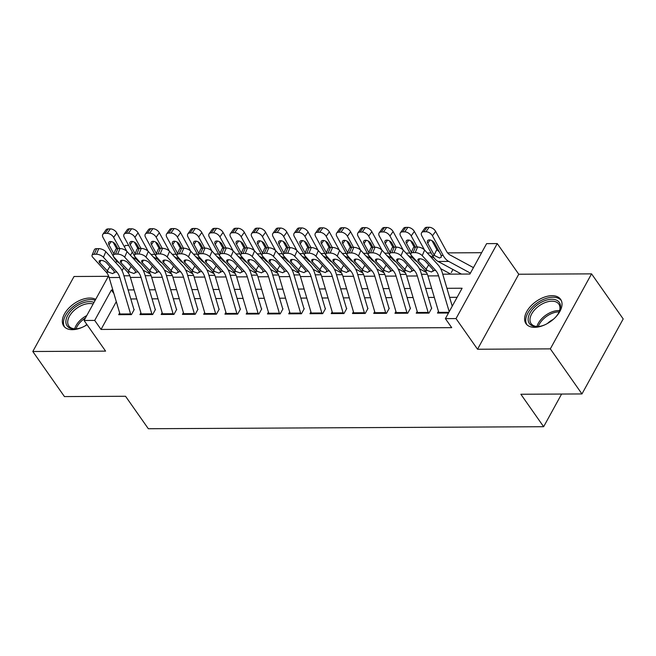 <?xml version="1.0" encoding="UTF-8"?>
<svg xmlns="http://www.w3.org/2000/svg" width="656" height="656" viewBox="0 0 656 656"><rect width="100%" height="100%" fill="white"/><g stroke="black" fill="none" stroke-linecap="round" stroke-linejoin="round"><path stroke-width="0.98" d="M552.008 295.692A21.164 12.349 -35.1 0 0 530.712 306.172A21.164 12.349 -35.1 0 0 525.989 323.662A21.164 12.349 -35.1 0 0 534.624 327.319A21.164 12.349 -35.1 0 0 555.911 316.84A21.164 12.349 -35.1 0 0 560.634 299.349A21.164 12.349 -35.1 0 0 552.008 295.692M95.686 299.357A21.164 12.349 -35.1 0 0 89.741 298.045A21.164 12.349 -35.1 0 0 68.445 308.525A21.164 12.349 -35.1 0 0 63.722 326.016A21.164 12.349 -35.1 0 0 72.357 329.673A21.164 12.349 -35.1 0 0 87.051 324.712M442.734 274.175L469.909 274.044L486.621 243.63L497.248 243.581L456.018 318.586L445.391 318.636L462.103 288.23L446.933 288.304M518.765 274.233L477.535 349.238L550.327 348.869L581.962 393.944L623.2 318.939L591.556 273.864L518.765 274.233L497.248 243.581M108.355 276.324L74.038 276.496L32.8 351.501L105.591 351.132L84.075 320.481L108.576 275.914M124.476 247L125.312 245.475L128.691 245.459M138.137 248.55L137.055 247M481.635 252.708L447.589 252.88M431.164 252.962L427.253 252.986M409.918 253.068L406.007 253.093M388.664 253.183L384.752 253.2M367.409 253.29L363.498 253.306M346.155 253.396L342.243 253.413M324.9 253.503L320.989 253.528M303.646 253.61L299.735 253.634M282.392 253.724L278.48 253.741M261.137 253.831L257.226 253.847M239.883 253.938L235.971 253.954M218.628 254.044L214.717 254.069M197.382 254.151L193.471 254.175M176.128 254.266L172.216 254.282M154.873 254.372L150.962 254.389M550.327 348.869L591.556 273.864M581.962 393.944L520.864 394.256L543.644 426.712L148.33 428.729L125.542 396.273L64.444 396.585L32.8 351.501M438.446 311.305L437.478 313.068L448.483 313.01M417.2 311.411L416.224 313.174L428.975 313.117L431.763 308.049M395.945 311.526L394.969 313.289L407.729 313.224L410.508 308.156M374.691 311.633L373.723 313.396L386.474 313.33L389.254 308.263M353.436 311.739L352.469 313.502L365.22 313.437L368.008 308.369M332.182 311.846L331.214 313.609L343.965 313.543L346.753 308.476M310.928 311.953L309.96 313.716L322.711 313.658L325.499 308.591M289.673 312.067L288.706 313.83L301.457 313.765L304.245 308.697M268.419 312.174L267.451 313.937L280.202 313.871L282.99 308.804M247.164 312.281L246.197 314.044L258.948 313.978L261.736 308.91M225.91 312.387L224.942 314.15L237.693 314.085L240.481 309.017M204.664 312.494L203.688 314.257L216.439 314.199L219.227 309.132M183.409 312.609L182.434 314.372L195.193 314.306L197.973 309.238M162.155 312.715L161.187 314.478L173.938 314.413L176.718 309.345M140.901 312.822L139.933 314.585L152.684 314.519L155.472 309.452M451.271 272.568L452.96 269.493M473.558 267.402L473.042 267.402M116.301 301.662L101.032 329.443L451.713 327.656L445.391 318.636M457.117 297.307L449.614 297.34M434.329 297.422L428.36 297.447M413.075 297.529L407.105 297.562M391.821 297.635L385.851 297.668M370.566 297.742L364.597 297.775M349.312 297.849L343.342 297.881M328.057 297.963L322.088 297.988M306.811 298.07L300.833 298.103M285.557 298.177L279.579 298.209M264.302 298.283L258.333 298.316M243.048 298.39L237.078 298.423M221.794 298.505L215.824 298.529M200.539 298.611L194.57 298.644M179.285 298.718L173.315 298.751M158.03 298.824L152.061 298.857M136.776 298.931L130.806 298.964M119.646 312.928L118.679 314.691L131.43 314.626L134.218 309.558M543.644 426.712L561.602 394.051M477.535 349.238L456.018 318.586M101.032 329.443L94.702 320.423L84.075 320.481M123.935 275.799L129.814 275.774M145.189 275.692L151.069 275.668M166.444 275.586L172.323 275.553M187.698 275.479L193.577 275.446M208.952 275.372L214.832 275.34M230.199 275.258L236.078 275.233M251.453 275.151L257.332 275.126M272.707 275.044L278.587 275.012M293.962 274.938L299.841 274.905M315.216 274.831L321.096 274.798M336.471 274.716L342.35 274.692M357.725 274.61L363.604 274.585M378.979 274.503L384.859 274.47M400.234 274.397L406.113 274.364M421.488 274.29L427.368 274.257M132.291 252.052L130.478 255.348M123.648 267.771L122.057 270.674M115.833 262.72L116.702 261.137M112.848 290.009L111.422 290.018L94.702 320.423M431.648 288.386L425.678 288.419M410.394 288.492L404.424 288.525M389.139 288.599L383.17 288.632M367.885 288.714L361.915 288.738M346.63 288.82L340.661 288.845M325.384 288.927L319.406 288.96M304.13 289.034L298.152 289.066M282.875 289.14L276.906 289.173M261.621 289.255L255.651 289.28M240.367 289.362L234.397 289.386M219.112 289.468L213.143 289.501M197.858 289.575L191.888 289.608M176.603 289.681L170.634 289.714M155.349 289.796L149.379 289.821M134.095 289.903L128.125 289.927M113.89 293.535L111.422 290.018M120.187 314.683A9.496 5.904 -90.3 0 1 119.958 313.994L109.15 277.545A13.563 8.43 89.7 0 0 106.272 272.15L92.808 257.341A5.428 2.419 -157.1 0 1 92.061 255.2A5.428 2.419 -157.1 0 1 94.267 254.249L96.391 254.233L98.761 248.64L96.637 248.657L94.267 254.249M133.955 309.558L123.574 274.593A20.352 12.644 89.7 0 0 119.269 266.508L105.805 251.691L103.435 257.283A5.428 2.419 -157.1 0 0 96.391 254.233M130.815 314.634A9.496 5.904 -90.3 0 1 130.585 313.937L119.769 277.488A13.563 8.43 89.7 0 0 116.899 272.101L103.435 257.283M98.761 248.64A5.428 2.419 22.9 0 1 105.805 251.691M92.061 255.2L94.431 249.608A5.428 2.419 22.9 0 1 96.637 248.657M116.899 272.101L114.611 272.109L112.725 273.626L108.568 272.142L99.745 262.851A4.338 1.935 22.9 0 1 99.146 261.145A4.338 1.935 22.9 0 1 100.909 260.383A4.338 1.935 22.9 0 1 106.543 262.818L113.955 270.969L114.48 272.871M136.612 259.505L131.995 257.013M126.87 251.387L116.809 232.962L113.644 237.423A5.428 3.206 -144.7 0 0 107.166 233.356L110.323 228.895A5.428 3.206 35.3 0 1 116.809 232.962M119.712 248.534L113.644 237.423M150.281 274.036L143.098 270.157M119.482 263.195L119.302 263.097A20.352 12.644 -90.3 0 1 113.791 257.193L103.017 237.48A5.428 3.206 -144.7 0 1 102.844 234.323L106.001 229.854A5.428 3.206 35.3 0 1 108.199 228.903L110.323 228.895M108.199 228.903L105.034 233.372L107.166 233.356M105.034 233.372A5.428 3.206 -144.7 0 0 102.844 234.323M111.241 241.588L108.945 244.819L113.857 253.806M108.945 244.819A4.338 2.567 35.3 0 1 108.806 242.294A4.338 2.567 35.3 0 1 110.561 241.539A4.338 2.567 35.3 0 1 115.751 244.786L117.801 248.542M116.67 248.714L113.16 242.285M82.459 327.221A18.311 10.693 144.9 0 1 76.055 328.902A18.311 10.693 144.9 0 1 74.538 328.984A18.311 10.693 144.9 0 1 67.716 315.372A18.311 10.693 144.9 0 1 89.585 301.621A18.311 10.693 144.9 0 1 94.013 302.408M93.119 304.031A16.958 9.897 -35.1 0 0 89.659 303.531A16.958 9.897 -35.1 0 0 72.595 311.928A16.958 9.897 -35.1 0 0 68.814 325.942A16.958 9.897 -35.1 0 0 75.727 328.869A16.958 9.897 -35.1 0 0 76.604 328.845M86.822 324.392A12.07 7.044 -35.1 0 0 85.247 325.802M95.186 300.268A21.025 12.275 -35.1 0 0 90.7 299.587A21.025 12.275 -35.1 0 0 69.725 309.804A21.025 12.275 -35.1 0 0 64.665 327.106M544.726 324.868A18.311 10.693 144.9 0 1 538.322 326.549A18.311 10.693 144.9 0 1 528.137 319.849A18.311 10.693 144.9 0 1 543.668 301.137A18.311 10.693 144.9 0 1 560.511 306.04A18.311 10.693 144.9 0 1 559.158 311.92A18.311 10.693 144.9 0 1 555.402 317.373M558.912 312.42A16.958 9.897 -35.1 0 0 559.945 307.459A16.958 9.897 -35.1 0 0 558.838 304.105A16.958 9.897 -35.1 0 0 541.758 304.187A16.958 9.897 -35.1 0 0 529.974 320.243A16.958 9.897 -35.1 0 0 531.081 323.588A16.958 9.897 -35.1 0 0 538.871 326.491M553.123 319.513A12.07 7.044 -35.1 0 0 547.514 323.449M561.339 300.604A21.025 12.275 -35.1 0 0 540.118 301.096A21.025 12.275 -35.1 0 0 525.743 320.874A21.025 12.275 -35.1 0 0 526.932 324.753M141.442 314.577A9.496 5.904 -90.3 0 1 141.212 313.888L130.396 277.439A13.563 8.43 89.7 0 0 127.526 272.043L114.062 257.226A5.428 2.419 -157.1 0 1 113.316 255.094A5.428 2.419 -157.1 0 1 115.522 254.134L117.645 254.126L120.015 248.534L117.891 248.542L115.522 254.134M155.201 309.452L144.828 274.487A20.352 12.644 89.7 0 0 140.523 266.393L127.059 251.584L124.689 257.177A5.428 2.419 -157.1 0 0 117.645 254.126M152.069 314.527A9.496 5.904 -90.3 0 1 151.839 313.83L141.024 277.381A13.563 8.43 89.7 0 0 138.154 271.986L124.689 257.177M120.015 248.534A5.428 2.419 22.9 0 1 127.059 251.584M113.316 255.094L115.686 249.501A5.428 2.419 22.9 0 1 117.891 248.542M138.154 271.986L135.866 272.002L133.98 273.519L129.814 272.035L120.999 262.744A4.338 1.935 22.9 0 1 120.401 261.039A4.338 1.935 22.9 0 1 122.164 260.268A4.338 1.935 22.9 0 1 127.797 262.712L135.21 270.862L135.735 272.765M162.696 314.47A9.496 5.904 -90.3 0 1 162.467 313.773L151.651 277.324A13.563 8.43 89.7 0 0 148.781 271.937L135.316 257.119A5.428 2.419 -157.1 0 1 134.57 254.987A5.428 2.419 -157.1 0 1 136.776 254.028L138.9 254.02L141.27 248.427L139.146 248.435L136.776 254.028M176.456 309.345L166.083 274.38A20.352 12.644 89.7 0 0 161.778 266.287L148.305 251.478L145.944 257.07A5.428 2.419 -157.1 0 0 138.9 254.02M173.323 314.413A9.496 5.904 -90.3 0 1 173.094 313.724L162.278 277.275A13.563 8.43 89.7 0 0 159.408 271.879L145.944 257.07M141.27 248.427A5.428 2.419 22.9 0 1 148.305 251.478M134.57 254.987L136.94 249.395A5.428 2.419 22.9 0 1 139.146 248.435M159.408 271.879L157.12 271.896L155.234 273.413L151.069 271.92L142.254 262.638A4.338 1.935 22.9 0 1 141.655 260.924A4.338 1.935 22.9 0 1 143.418 260.161A4.338 1.935 22.9 0 1 149.051 262.605L156.456 270.748L156.989 272.658M183.951 314.363A9.496 5.904 -90.3 0 1 183.721 313.666L172.905 277.217A13.563 8.43 89.7 0 0 170.035 271.83L156.571 257.013A5.428 2.419 -157.1 0 1 155.825 254.872A5.428 2.419 -157.1 0 1 158.03 253.921L160.154 253.913L162.524 248.321L160.392 248.329L158.03 253.921M197.71 309.238L187.337 274.265A20.352 12.644 89.7 0 0 183.032 266.18L169.56 251.363L167.198 256.955A5.428 2.419 -157.1 0 0 160.154 253.913M194.578 314.306A9.496 5.904 -90.3 0 1 194.348 313.617L183.532 277.168A13.563 8.43 89.7 0 0 180.662 271.773L167.198 256.955M162.524 248.321A5.428 2.419 22.9 0 1 169.56 251.363M155.825 254.872L158.186 249.28A5.428 2.419 22.9 0 1 160.392 248.329M180.662 271.773L178.375 271.781L176.489 273.306L172.323 271.814L163.508 262.531A4.338 1.935 22.9 0 1 162.909 260.817A4.338 1.935 22.9 0 1 164.672 260.055A4.338 1.935 22.9 0 1 170.306 262.49L177.71 270.641L178.243 272.543M205.205 314.257A9.496 5.904 -90.3 0 1 204.975 313.56L194.16 277.111A13.563 8.43 89.7 0 0 191.29 271.715L177.825 256.906A5.428 2.419 -157.1 0 1 177.079 254.766A5.428 2.419 -157.1 0 1 179.285 253.815L181.409 253.806L183.778 248.206L181.646 248.222L179.285 253.815M218.965 309.132L208.592 274.159A20.352 12.644 89.7 0 0 204.287 266.074L190.814 251.256L188.452 256.849A5.428 2.419 -157.1 0 0 181.409 253.806M215.832 314.199A9.496 5.904 -90.3 0 1 215.603 313.502L204.787 277.053A13.563 8.43 89.7 0 0 201.917 271.666L188.452 256.849M183.778 248.206A5.428 2.419 22.9 0 1 190.814 251.256M177.079 254.766L179.441 249.173A5.428 2.419 22.9 0 1 181.646 248.222M201.917 271.666L199.629 271.674L197.743 273.191L193.577 271.707L184.754 262.416A4.338 1.935 22.9 0 1 184.164 260.711A4.338 1.935 22.9 0 1 185.927 259.948A4.338 1.935 22.9 0 1 191.56 262.384L198.965 270.534L199.498 272.437M157.866 259.399L153.242 256.906M148.125 251.281L138.063 232.855L134.898 237.316A5.428 3.206 -144.7 0 0 128.42 233.249L131.577 228.788A5.428 3.206 35.3 0 1 138.063 232.855M140.966 248.427L134.898 237.316M171.536 273.929L164.353 270.051M140.737 263.089L140.556 262.982A20.352 12.644 -90.3 0 1 135.046 257.086L124.271 237.365A5.428 3.206 -144.7 0 1 124.099 234.208L127.256 229.748A5.428 3.206 35.3 0 1 129.453 228.796L131.577 228.788M129.453 228.796L126.288 233.257L128.42 233.249M126.288 233.257A5.428 3.206 -144.7 0 0 124.099 234.208M132.487 241.482L130.2 244.713L135.111 253.7M130.2 244.713A4.338 2.567 35.3 0 1 130.06 242.187A4.338 2.567 35.3 0 1 131.815 241.424A4.338 2.567 35.3 0 1 137.006 244.68L139.056 248.435M137.924 248.608L134.414 242.179M179.121 259.292L174.496 256.791M169.379 251.174L159.31 232.741L156.153 237.21A5.428 3.206 -144.7 0 0 149.666 233.142L152.832 228.682A5.428 3.206 35.3 0 1 159.31 232.741M162.221 248.321L156.153 237.21M192.79 273.814L185.607 269.936M161.991 262.974L161.811 262.876A20.352 12.644 -90.3 0 1 156.3 256.98L145.525 237.259A5.428 3.206 -144.7 0 1 145.345 234.102L148.51 229.641A5.428 3.206 35.3 0 1 150.708 228.69L152.832 228.682M150.708 228.69L147.543 233.151L149.666 233.142M147.543 233.151A5.428 3.206 -144.7 0 0 145.345 234.102M153.742 241.375L151.454 244.606L156.366 253.593M151.454 244.606A4.338 2.567 35.3 0 1 151.315 242.08A4.338 2.567 35.3 0 1 153.069 241.318A4.338 2.567 35.3 0 1 158.26 244.573L160.31 248.329M159.178 248.501L155.669 242.072M200.375 259.186L195.75 256.685M190.634 251.068L180.564 232.634L177.407 237.095A5.428 3.206 -144.7 0 0 170.921 233.036L174.086 228.575A5.428 3.206 35.3 0 1 180.564 232.634M183.475 248.214L177.407 237.095M214.045 273.708L206.861 269.829M183.245 262.867L183.065 262.769A20.352 12.644 -90.3 0 1 177.546 256.873L166.78 237.152A5.428 3.206 -144.7 0 1 166.599 233.995L169.765 229.534A5.428 3.206 35.3 0 1 171.962 228.583L174.086 228.575M171.962 228.583L168.797 233.044L170.921 233.036M168.797 233.044A5.428 3.206 -144.7 0 0 166.599 233.995M174.996 241.269L172.708 244.499L177.62 253.487M172.708 244.499A4.338 2.567 35.3 0 1 172.569 241.974A4.338 2.567 35.3 0 1 174.324 241.211A4.338 2.567 35.3 0 1 179.514 244.467L181.564 248.222M180.433 248.386L176.923 241.966M221.621 259.071L217.005 256.578M211.888 250.961L201.818 232.527L198.661 236.988A5.428 3.206 -144.7 0 0 192.175 232.929L195.34 228.46A5.428 3.206 35.3 0 1 201.818 232.527M204.729 248.099L198.661 236.988M235.291 273.601L228.116 269.723M204.5 262.761L204.311 262.662A20.352 12.644 -90.3 0 1 198.801 256.767L188.034 237.046A5.428 3.206 -144.7 0 1 187.854 233.889L191.019 229.42A5.428 3.206 35.3 0 1 193.217 228.477L195.34 228.46M193.217 228.477L190.051 232.937L192.175 232.929M190.051 232.937A5.428 3.206 -144.7 0 0 187.854 233.889M196.251 241.162L193.963 244.393L198.875 253.38M193.963 244.393A4.338 2.567 35.3 0 1 193.823 241.867A4.338 2.567 35.3 0 1 195.578 241.105A4.338 2.567 35.3 0 1 200.761 244.352L202.819 248.116M201.687 248.28L198.178 241.851M226.459 314.142A9.496 5.904 -90.3 0 1 226.23 313.453L215.414 277.004A13.563 8.43 89.7 0 0 212.544 271.609L199.08 256.799A5.428 2.419 -157.1 0 1 198.333 254.659A5.428 2.419 -157.1 0 1 200.539 253.708L202.663 253.692L205.025 248.099L202.901 248.116L200.539 253.708M240.219 309.017L229.846 274.052A20.352 12.644 89.7 0 0 225.541 265.967L212.068 251.15L209.699 256.742A5.428 2.419 -157.1 0 0 202.663 253.692M237.087 314.093A9.496 5.904 -90.3 0 1 236.857 313.396L226.041 276.947A13.563 8.43 89.7 0 0 223.171 271.559L209.699 256.742M205.025 248.099A5.428 2.419 22.9 0 1 212.068 251.15M198.333 254.659L200.695 249.067A5.428 2.419 22.9 0 1 202.901 248.116M223.171 271.559L220.883 271.568L218.997 273.085L214.832 271.6L206.009 262.31A4.338 1.935 22.9 0 1 205.418 260.604A4.338 1.935 22.9 0 1 207.181 259.842A4.338 1.935 22.9 0 1 212.815 262.277L220.219 270.428L220.752 272.33M242.876 258.964L238.259 256.471M233.142 250.846L223.073 232.421L219.916 236.882A5.428 3.206 -144.7 0 0 213.43 232.814L216.595 228.354A5.428 3.206 35.3 0 1 223.073 232.421M225.984 247.993L219.916 236.882M256.545 273.495L249.37 269.616M225.754 262.654L225.566 262.556A20.352 12.644 -90.3 0 1 220.055 256.652L209.289 236.939A5.428 3.206 -144.7 0 1 209.108 233.782L212.273 229.313A5.428 3.206 35.3 0 1 214.463 228.362L216.595 228.354M214.463 228.362L211.306 232.831L213.43 232.814M211.306 232.831A5.428 3.206 -144.7 0 0 209.108 233.782M217.505 241.047L215.217 244.278L220.129 253.265M215.217 244.278A4.338 2.567 35.3 0 1 215.078 241.752A4.338 2.567 35.3 0 1 216.833 240.998A4.338 2.567 35.3 0 1 222.015 244.245L224.073 248.001M222.942 248.173L219.432 241.744M247.714 314.035A9.496 5.904 -90.3 0 1 247.484 313.347L236.668 276.898A13.563 8.43 89.7 0 0 233.798 271.502L220.326 256.685A5.428 2.419 -157.1 0 1 219.58 254.553A5.428 2.419 -157.1 0 1 221.785 253.593L223.917 253.585L226.279 247.993L224.155 248.001L221.785 253.593M261.473 308.91L251.1 273.946A20.352 12.644 89.7 0 0 246.787 265.852L233.323 251.043L230.953 256.635A5.428 2.419 -157.1 0 0 223.917 253.585M258.341 313.986A9.496 5.904 -90.3 0 1 258.111 313.289L247.296 276.84A13.563 8.43 89.7 0 0 244.426 271.445L230.953 256.635M226.279 247.993A5.428 2.419 22.9 0 1 233.323 251.043M219.58 254.553L221.949 248.96A5.428 2.419 22.9 0 1 224.155 248.001M244.426 271.445L242.138 271.461L240.252 272.978L236.086 271.494L227.263 262.203A4.338 1.935 22.9 0 1 226.664 260.498A4.338 1.935 22.9 0 1 228.436 259.727A4.338 1.935 22.9 0 1 234.069 262.17L241.474 270.321L242.007 272.224M264.13 258.858L259.514 256.365M254.397 250.74L244.327 232.314L241.17 236.775A5.428 3.206 -144.7 0 0 234.684 232.708L237.849 228.247A5.428 3.206 35.3 0 1 244.327 232.314M247.238 247.886L241.17 236.775M277.8 273.388L270.625 269.509M247.009 262.548L246.82 262.441A20.352 12.644 -90.3 0 1 241.31 256.545L230.543 236.824A5.428 3.206 -144.7 0 1 230.363 233.667L233.52 229.206A5.428 3.206 35.3 0 1 235.717 228.255L237.849 228.247M235.717 228.255L232.56 232.724L234.684 232.708M232.56 232.724A5.428 3.206 -144.7 0 0 230.363 233.667M238.759 240.941L236.472 244.171L241.383 253.159M236.472 244.171A4.338 2.567 35.3 0 1 236.332 241.646A4.338 2.567 35.3 0 1 238.087 240.883A4.338 2.567 35.3 0 1 243.269 244.139L245.328 247.894M244.196 248.066L240.686 241.638M268.96 313.929A9.496 5.904 -90.3 0 1 268.739 313.232L257.923 276.783A13.563 8.43 89.7 0 0 255.053 271.395L241.58 256.578A5.428 2.419 -157.1 0 1 240.834 254.446A5.428 2.419 -157.1 0 1 243.04 253.487L245.172 253.478L247.533 247.886L245.41 247.894L243.04 253.487M282.728 308.804L272.355 273.839A20.352 12.644 89.7 0 0 268.042 265.746L254.577 250.936L252.207 256.529A5.428 2.419 -157.1 0 0 245.172 253.478M279.587 313.871A9.496 5.904 -90.3 0 1 279.366 313.183L268.55 276.734A13.563 8.43 89.7 0 0 265.68 271.338L252.207 256.529M247.533 247.886A5.428 2.419 22.9 0 1 254.577 250.936M240.834 254.446L243.204 248.854A5.428 2.419 22.9 0 1 245.41 247.894M265.68 271.338L263.384 271.354L261.506 272.871L257.341 271.379L248.517 262.097A4.338 1.935 22.9 0 1 247.919 260.383A4.338 1.935 22.9 0 1 249.69 259.62A4.338 1.935 22.9 0 1 255.323 262.064L262.728 270.206L263.261 272.117M285.385 258.751L280.768 256.25M275.651 250.633L265.582 232.199L262.425 236.668A5.428 3.206 -144.7 0 0 255.938 232.601L259.095 228.14A5.428 3.206 35.3 0 1 265.582 232.199M268.493 247.779L262.425 236.668M299.054 273.273L291.879 269.395M268.255 262.433L268.074 262.334A20.352 12.644 -90.3 0 1 262.564 256.439L251.797 236.718A5.428 3.206 -144.7 0 1 251.617 233.561L254.774 229.1A5.428 3.206 35.3 0 1 256.972 228.149L259.095 228.14M256.972 228.149L253.815 232.609L255.938 232.601M253.815 232.609A5.428 3.206 -144.7 0 0 251.617 233.561M260.014 240.834L257.726 244.065L262.63 253.052M257.726 244.065A4.338 2.567 35.3 0 1 257.578 241.539A4.338 2.567 35.3 0 1 259.341 240.777A4.338 2.567 35.3 0 1 264.524 244.032L266.582 247.788M265.45 247.96L261.941 241.531M290.214 313.822A9.496 5.904 -90.3 0 1 289.993 313.125L279.177 276.676A13.563 8.43 89.7 0 0 276.307 271.289L262.835 256.471A5.428 2.419 -157.1 0 1 262.088 254.331A5.428 2.419 -157.1 0 1 264.294 253.38L266.418 253.372L268.788 247.779L266.664 247.788L264.294 253.38M303.982 308.697L293.601 273.724A20.352 12.644 89.7 0 0 289.296 265.639L275.832 250.822L273.462 256.414A5.428 2.419 -157.1 0 0 266.418 253.372M300.842 313.765A9.496 5.904 -90.3 0 1 300.62 313.076L289.804 276.627A13.563 8.43 89.7 0 0 286.934 271.231L273.462 256.414M268.788 247.779A5.428 2.419 22.9 0 1 275.832 250.822M262.088 254.331L264.458 248.739A5.428 2.419 22.9 0 1 266.664 247.788M286.934 271.231L284.638 271.24L282.761 272.765L278.595 271.272L269.772 261.99A4.338 1.935 22.9 0 1 269.173 260.276A4.338 1.935 22.9 0 1 270.944 259.514A4.338 1.935 22.9 0 1 276.57 261.949L283.982 270.1L284.515 272.002M306.639 258.644L302.022 256.143M296.906 250.526L286.836 232.093L283.671 236.554A5.428 3.206 -144.7 0 0 277.193 232.495L280.35 228.034A5.428 3.206 35.3 0 1 286.836 232.093M289.747 247.673L283.671 236.554M320.308 273.167L313.125 269.288M289.509 262.326L289.329 262.228A20.352 12.644 -90.3 0 1 283.818 256.332L273.044 236.611A5.428 3.206 -144.7 0 1 272.871 233.454L276.028 228.993A5.428 3.206 35.3 0 1 278.226 228.042L280.35 228.034M278.226 228.042L275.069 232.503L277.193 232.495M275.069 232.503A5.428 3.206 -144.7 0 0 272.871 233.454M281.268 240.727L278.98 243.958L283.884 252.945M278.98 243.958A4.338 2.567 35.3 0 1 278.833 241.433A4.338 2.567 35.3 0 1 280.596 240.67A4.338 2.567 35.3 0 1 285.778 243.925L287.828 247.681M286.705 247.845L283.195 241.424M311.469 313.716A9.496 5.904 -90.3 0 1 311.239 313.019L300.432 276.57A13.563 8.43 89.7 0 0 297.562 271.174L284.089 256.365A5.428 2.419 -157.1 0 1 283.343 254.225A5.428 2.419 -157.1 0 1 285.549 253.273L287.672 253.265L290.042 247.665L287.918 247.681L285.549 253.273M325.237 308.591L314.855 273.618A20.352 12.644 89.7 0 0 310.55 265.532L297.086 250.715L294.716 256.307A5.428 2.419 -157.1 0 0 287.672 253.265M322.096 313.658A9.496 5.904 -90.3 0 1 321.866 312.961L311.059 276.512A13.563 8.43 89.7 0 0 308.181 271.125L294.716 256.307M290.042 247.665A5.428 2.419 22.9 0 1 297.086 250.715M283.343 254.225L285.713 248.632A5.428 2.419 22.9 0 1 287.918 247.681M308.181 271.125L305.893 271.133L304.007 272.65L299.849 271.166L291.026 261.875A4.338 1.935 22.9 0 1 290.428 260.17A4.338 1.935 22.9 0 1 292.191 259.407A4.338 1.935 22.9 0 1 297.824 261.842L305.237 269.993L305.77 271.896M327.893 258.53L323.277 256.037M318.152 250.42L308.09 231.986L304.925 236.447A5.428 3.206 -144.7 0 0 298.447 232.388L301.604 227.919A5.428 3.206 35.3 0 1 308.09 231.986M311.001 247.558L304.925 236.447M341.563 273.06L334.38 269.181M310.764 262.22L310.583 262.121A20.352 12.644 -90.3 0 1 305.073 256.225L294.298 236.504A5.428 3.206 -144.7 0 1 294.126 233.347L297.283 228.887A5.428 3.206 35.3 0 1 299.48 227.935L301.604 227.919M299.48 227.935L296.323 232.396L298.447 232.388M296.323 232.396A5.428 3.206 -144.7 0 0 294.126 233.347M302.523 240.621L300.235 243.852L305.138 252.839M300.235 243.852A4.338 2.567 35.3 0 1 300.087 241.326A4.338 2.567 35.3 0 1 301.85 240.563A4.338 2.567 35.3 0 1 307.033 243.811L309.083 247.574M307.959 247.738L304.441 241.31M332.723 313.601A9.496 5.904 -90.3 0 1 332.494 312.912L321.686 276.463A13.563 8.43 89.7 0 0 318.808 271.067L305.343 256.258A5.428 2.419 -157.1 0 1 304.597 254.118A5.428 2.419 -157.1 0 1 306.803 253.167L308.927 253.15L311.297 247.558L309.173 247.574L306.803 253.167M346.491 308.476L336.11 273.511A20.352 12.644 89.7 0 0 331.805 265.426L318.34 250.608L315.971 256.201A5.428 2.419 -157.1 0 0 308.927 253.15M343.35 313.552A9.496 5.904 -90.3 0 1 343.121 312.855L332.305 276.406A13.563 8.43 89.7 0 0 329.435 271.018L315.971 256.201M311.297 247.558A5.428 2.419 22.9 0 1 318.34 250.608M304.597 254.118L306.967 248.526A5.428 2.419 22.9 0 1 309.173 247.574M329.435 271.018L327.147 271.026L325.261 272.543L321.104 271.059L312.281 261.769A4.338 1.935 22.9 0 1 311.682 260.063A4.338 1.935 22.9 0 1 313.445 259.3A4.338 1.935 22.9 0 1 319.078 261.736L326.491 269.887L327.016 271.789M349.148 258.423L344.531 255.93M339.406 250.305L329.345 231.88L326.18 236.34A5.428 3.206 -144.7 0 0 319.702 232.273L322.859 227.812A5.428 3.206 35.3 0 1 329.345 231.88M332.248 247.451L326.18 236.34M362.817 272.953L355.634 269.075M332.018 262.113L331.838 262.015A20.352 12.644 -90.3 0 1 326.327 256.111L315.552 236.398A5.428 3.206 -144.7 0 1 315.38 233.241L318.537 228.772A5.428 3.206 35.3 0 1 320.735 227.821L322.859 227.812M320.735 227.821L317.57 232.29L319.702 232.273M317.57 232.29A5.428 3.206 -144.7 0 0 315.38 233.241M323.777 240.506L321.481 243.737L326.393 252.724M321.481 243.737A4.338 2.567 35.3 0 1 321.342 241.211A4.338 2.567 35.3 0 1 323.096 240.457A4.338 2.567 35.3 0 1 328.287 243.704L330.337 247.468M329.205 247.632L325.696 241.203M353.978 313.494A9.496 5.904 -90.3 0 1 353.748 312.805L342.932 276.356A13.563 8.43 89.7 0 0 340.062 270.961L326.598 256.143A5.428 2.419 -157.1 0 1 325.852 254.011A5.428 2.419 -157.1 0 1 328.057 253.052L330.181 253.044L332.551 247.451L330.427 247.46L328.057 253.052M367.737 308.369L357.364 273.404A20.352 12.644 89.7 0 0 353.059 265.311L339.595 250.502L337.225 256.094A5.428 2.419 -157.1 0 0 330.181 253.044M364.605 313.445A9.496 5.904 -90.3 0 1 364.375 312.748L353.559 276.299A13.563 8.43 89.7 0 0 350.689 270.903L337.225 256.094M332.551 247.451A5.428 2.419 22.9 0 1 339.595 250.502M325.852 254.011L328.221 248.419A5.428 2.419 22.9 0 1 330.427 247.46M350.689 270.903L348.402 270.92L346.516 272.437L342.35 270.953L333.535 261.662A4.338 1.935 22.9 0 1 332.936 259.956A4.338 1.935 22.9 0 1 334.699 259.186A4.338 1.935 22.9 0 1 340.333 261.629L347.746 269.78L348.27 271.682M370.402 258.316L365.777 255.824M360.661 250.198L350.599 231.773L347.434 236.234A5.428 3.206 -144.7 0 0 340.956 232.167L344.113 227.706A5.428 3.206 35.3 0 1 350.599 231.773M353.502 247.345L347.434 236.234M384.072 272.847L376.888 268.968M353.272 262.006L353.092 261.9A20.352 12.644 -90.3 0 1 347.582 256.004L336.807 236.283A5.428 3.206 -144.7 0 1 336.635 233.126L339.792 228.665A5.428 3.206 35.3 0 1 341.989 227.714L344.113 227.706M341.989 227.714L338.824 232.183L340.956 232.167M338.824 232.183A5.428 3.206 -144.7 0 0 336.635 233.126M345.023 240.399L342.735 243.63L347.647 252.617M342.735 243.63A4.338 2.567 35.3 0 1 342.596 241.105A4.338 2.567 35.3 0 1 344.351 240.342A4.338 2.567 35.3 0 1 349.541 243.597L351.591 247.353M350.46 247.525L346.95 241.096M375.232 313.388A9.496 5.904 -90.3 0 1 375.002 312.691L364.187 276.242A13.563 8.43 89.7 0 0 361.317 270.854L347.852 256.037A5.428 2.419 -157.1 0 1 347.106 253.905A5.428 2.419 -157.1 0 1 349.312 252.945L351.436 252.937L353.805 247.345L351.682 247.353L349.312 252.945M388.992 308.263L378.619 273.298A20.352 12.644 89.7 0 0 374.314 265.204L360.841 250.395L358.479 255.988A5.428 2.419 -157.1 0 0 351.436 252.937M385.859 313.33A9.496 5.904 -90.3 0 1 385.63 312.641L374.814 276.192A13.563 8.43 89.7 0 0 371.944 270.797L358.479 255.988M353.805 247.345A5.428 2.419 22.9 0 1 360.841 250.395M347.106 253.905L349.476 248.312A5.428 2.419 22.9 0 1 351.682 247.353M371.944 270.797L369.656 270.813L367.77 272.33L363.604 270.838L354.789 261.555A4.338 1.935 22.9 0 1 354.191 259.842A4.338 1.935 22.9 0 1 355.954 259.079A4.338 1.935 22.9 0 1 361.587 261.523L368.992 269.665L369.525 271.576M391.657 258.21L387.032 255.709M381.915 250.092L371.845 231.658L368.688 236.127A5.428 3.206 -144.7 0 0 362.202 232.06L365.367 227.599A5.428 3.206 35.3 0 1 371.845 231.658M374.756 247.238L368.688 236.127M405.326 272.732L398.143 268.853M374.527 261.892L374.346 261.793A20.352 12.644 -90.3 0 1 368.836 255.897L358.061 236.176A5.428 3.206 -144.7 0 1 357.881 233.019L361.046 228.559A5.428 3.206 35.3 0 1 363.244 227.607L365.367 227.599M363.244 227.607L360.078 232.068L362.202 232.06M360.078 232.068A5.428 3.206 -144.7 0 0 357.881 233.019M366.278 240.293L363.99 243.524L368.902 252.511M363.99 243.524A4.338 2.567 35.3 0 1 363.85 240.998A4.338 2.567 35.3 0 1 365.605 240.235A4.338 2.567 35.3 0 1 370.796 243.491L372.846 247.246M371.714 247.419L368.205 240.99M396.486 313.281A9.496 5.904 -90.3 0 1 396.257 312.584L385.441 276.135A13.563 8.43 89.7 0 0 382.571 270.748L369.107 255.93A5.428 2.419 -157.1 0 1 368.36 253.79A5.428 2.419 -157.1 0 1 370.566 252.839L372.69 252.831L375.06 247.238L372.928 247.246L370.566 252.839M410.246 308.156L399.873 273.183A20.352 12.644 89.7 0 0 395.568 265.098L382.095 250.28L379.734 255.873A5.428 2.419 -157.1 0 0 372.69 252.831M407.114 313.224A9.496 5.904 -90.3 0 1 406.884 312.535L396.068 276.086A13.563 8.43 89.7 0 0 393.198 270.69L379.734 255.873M375.06 247.238A5.428 2.419 22.9 0 1 382.095 250.28M368.36 253.79L370.722 248.198A5.428 2.419 22.9 0 1 372.928 247.246M393.198 270.69L390.91 270.698L389.024 272.224L384.859 270.731L376.044 261.449A4.338 1.935 22.9 0 1 375.445 259.735A4.338 1.935 22.9 0 1 377.208 258.972A4.338 1.935 22.9 0 1 382.842 261.408L390.246 269.559L390.779 271.461M412.911 258.103L408.286 255.602M403.169 249.985L393.1 231.552L389.943 236.012A5.428 3.206 -144.7 0 0 383.457 231.953L386.622 227.493A5.428 3.206 35.3 0 1 393.1 231.552M396.011 247.132L389.943 236.012M426.58 272.625L419.397 268.747M395.781 261.785L395.601 261.687A20.352 12.644 -90.3 0 1 390.09 255.791L379.316 236.07A5.428 3.206 -144.7 0 1 379.135 232.913L382.3 228.452A5.428 3.206 35.3 0 1 384.498 227.501L386.622 227.493M384.498 227.501L381.333 231.962L383.457 231.953M381.333 231.962A5.428 3.206 -144.7 0 0 379.135 232.913M387.532 240.186L385.244 243.417L390.156 252.404M385.244 243.417A4.338 2.567 35.3 0 1 385.105 240.891A4.338 2.567 35.3 0 1 386.86 240.129A4.338 2.567 35.3 0 1 392.05 243.384L394.1 247.14M392.969 247.304L389.459 240.883M417.741 313.174A9.496 5.904 -90.3 0 1 417.511 312.477L406.695 276.028A13.563 8.43 89.7 0 0 403.825 270.633L390.361 255.824A5.428 2.419 -157.1 0 1 389.615 253.683A5.428 2.419 -157.1 0 1 391.821 252.732L393.944 252.724L396.314 247.123L394.182 247.14L391.821 252.732M431.5 308.049L421.127 273.076A20.352 12.644 89.7 0 0 416.822 264.991L403.35 250.174L400.988 255.766A5.428 2.419 -157.1 0 0 393.944 252.724M428.368 313.117A9.496 5.904 -90.3 0 1 428.138 312.42L417.323 275.971A13.563 8.43 89.7 0 0 414.453 270.584L400.988 255.766M396.314 247.123A5.428 2.419 22.9 0 1 403.35 250.174M389.615 253.683L391.976 248.091A5.428 2.419 22.9 0 1 394.182 247.14M414.453 270.584L412.165 270.592L410.279 272.109L406.113 270.625L397.29 261.334A4.338 1.935 22.9 0 1 396.7 259.628A4.338 1.935 22.9 0 1 398.463 258.866A4.338 1.935 22.9 0 1 404.096 261.301L411.501 269.452L412.034 271.354M434.157 257.988L429.541 255.496M424.424 249.879L414.354 231.445L411.197 235.906A5.428 3.206 -144.7 0 0 404.711 231.847L407.876 227.378A5.428 3.206 35.3 0 1 414.354 231.445M417.265 247.017L411.197 235.906M450.828 274.134L440.652 268.64M417.036 261.678L416.847 261.58A20.352 12.644 -90.3 0 1 411.337 255.684L400.57 235.963A5.428 3.206 -144.7 0 1 400.39 232.806L403.555 228.345A5.428 3.206 35.3 0 1 405.752 227.394L407.876 227.378M405.752 227.394L402.587 231.855L404.711 231.847M402.587 231.855A5.428 3.206 -144.7 0 0 400.39 232.806M408.786 240.08L406.499 243.31L411.41 252.298M406.499 243.31A4.338 2.567 35.3 0 1 406.359 240.785A4.338 2.567 35.3 0 1 408.114 240.022A4.338 2.567 35.3 0 1 413.296 243.269L415.355 247.033M414.223 247.197L410.713 240.768M438.995 313.06A9.496 5.904 -90.3 0 1 438.766 312.371L427.95 275.922A13.563 8.43 89.7 0 0 425.08 270.526L411.615 255.717A5.428 2.419 -157.1 0 1 410.869 253.577A5.428 2.419 -157.1 0 1 413.075 252.626L415.199 252.609L417.56 247.017L415.437 247.033L413.075 252.626M452.238 306.188L442.382 272.97A20.352 12.644 89.7 0 0 438.077 264.885L424.604 250.067L422.234 255.66A5.428 2.419 -157.1 0 0 415.199 252.609M449.204 311.69L438.577 275.864A13.563 8.43 89.7 0 0 435.707 270.477L422.234 255.66M417.56 247.017A5.428 2.419 22.9 0 1 424.604 250.067M410.869 253.577L413.231 247.984A5.428 2.419 22.9 0 1 415.437 247.033M435.707 270.477L433.419 270.485L431.533 272.002L427.368 270.518L418.544 261.227A4.338 1.935 22.9 0 1 417.954 259.522A4.338 1.935 22.9 0 1 419.717 258.759A4.338 1.935 22.9 0 1 425.35 261.195L432.755 269.345L433.288 271.248M473.435 267.615L450.057 254.987A13.563 8.43 -90.3 0 1 446.383 251.059L435.609 231.338L432.452 235.799A5.428 3.206 -144.7 0 0 425.965 231.732L429.131 227.271A5.428 3.206 35.3 0 1 435.609 231.338M470.409 273.126L448.729 261.416A20.352 12.644 -90.3 0 1 443.218 255.52L432.452 235.799M461.455 274.085L438.101 261.473A20.352 12.644 -90.3 0 1 432.591 255.569L421.824 235.857A5.428 3.206 -144.7 0 1 421.644 232.7L424.809 228.231A5.428 3.206 35.3 0 1 426.999 227.279L429.131 227.271M430.041 239.965L427.753 243.196A4.338 2.567 35.3 0 1 427.614 240.67A4.338 2.567 35.3 0 1 429.368 239.916A4.338 2.567 35.3 0 1 434.551 243.163L440.971 254.913L441.299 257.185L439.504 258.005L434.567 255.561L434.165 254.946L436.839 249.583L431.968 240.662M426.999 227.279L423.842 231.748L425.965 231.732M423.842 231.748A5.428 3.206 -144.7 0 0 421.644 232.7M427.753 243.196L434.165 254.946M436.839 249.583L439.397 252.027M108.568 272.142L106.272 272.15M119.769 277.488L109.15 277.545M130.585 313.937L119.958 313.994M100.786 260.383L99.745 262.851M107.149 271.002L109.888 266.492M74.677 328.836A16.958 9.897 144.9 0 1 86.781 315.561M85.469 317.947A16.4 9.569 -35.1 0 0 76.022 328.869M536.944 326.483A16.958 9.897 144.9 0 1 559.56 310.608M559.133 311.879A16.4 9.569 -35.1 0 0 538.289 326.516M129.814 272.035L127.526 272.043M141.024 277.381L130.396 277.439M151.839 313.83L141.212 313.888M122.041 260.276L120.999 262.744M128.404 270.895L131.143 266.385M151.069 271.92L148.781 271.937M162.278 277.275L151.651 277.324M173.094 313.724L162.467 313.773M143.295 260.17L142.254 262.638M149.658 270.789L152.397 266.279M172.323 271.814L170.035 271.83M183.532 277.168L172.905 277.217M194.348 313.617L183.721 313.666M164.549 260.055L163.508 262.531M170.913 270.674L173.643 266.172M193.577 271.707L191.29 271.715M204.787 277.053L194.16 277.111M215.603 313.502L204.975 313.56M185.804 259.948L184.754 262.416M192.167 270.567L194.898 266.057M214.832 271.6L212.544 271.609M226.041 276.947L215.414 277.004M236.857 313.396L226.23 313.453M207.058 259.842L206.009 262.31M213.421 270.461L216.152 265.951M236.086 271.494L233.798 271.502M247.296 276.84L236.668 276.898M258.111 313.289L247.484 313.347M228.313 259.735L227.263 262.203M234.676 270.354L237.406 265.844M257.341 271.379L255.053 271.395M268.55 276.734L257.923 276.783M279.366 313.183L268.739 313.232M249.567 259.628L248.517 262.097M255.93 270.247L258.661 265.737M278.595 271.272L276.307 271.289M289.804 276.627L279.177 276.676M300.62 313.076L289.993 313.125M270.821 259.514L269.772 261.99M277.176 270.133L279.915 265.631M299.849 271.166L297.562 271.174M311.059 276.512L300.432 276.57M321.866 312.961L311.239 313.019M292.076 259.407L291.026 261.875M298.431 270.026L301.17 265.516M321.104 271.059L318.808 271.067M332.305 276.406L321.686 276.463M343.121 312.855L332.494 312.912M313.322 259.3L312.281 261.769M319.685 269.919L322.424 265.409M342.35 270.953L340.062 270.961M353.559 276.299L342.932 276.356M364.375 312.748L353.748 312.805M334.576 259.194L333.535 261.662M340.94 269.813L343.678 265.303M363.604 270.838L361.317 270.854M374.814 276.192L364.187 276.242M385.63 312.641L375.002 312.691M355.831 259.087L354.789 261.555M362.194 269.706L364.933 265.196M384.859 270.731L382.571 270.748M396.068 276.086L385.441 276.135M406.884 312.535L396.257 312.584M377.085 258.972L376.044 261.449M383.448 269.591L386.179 265.09M406.113 270.625L403.825 270.633M417.323 275.971L406.695 276.028M428.138 312.42L417.511 312.477M398.34 258.866L397.29 261.334M404.703 269.485L407.433 264.975M427.368 270.518L425.08 270.526M438.577 275.864L427.95 275.922M448.86 312.322L438.766 312.371M419.594 258.759L418.544 261.227M425.957 269.378L428.688 264.868M432.591 255.569L434.567 255.561M438.101 261.473L448.729 261.416M441.25 255.528L443.218 255.52"/></g></svg>
